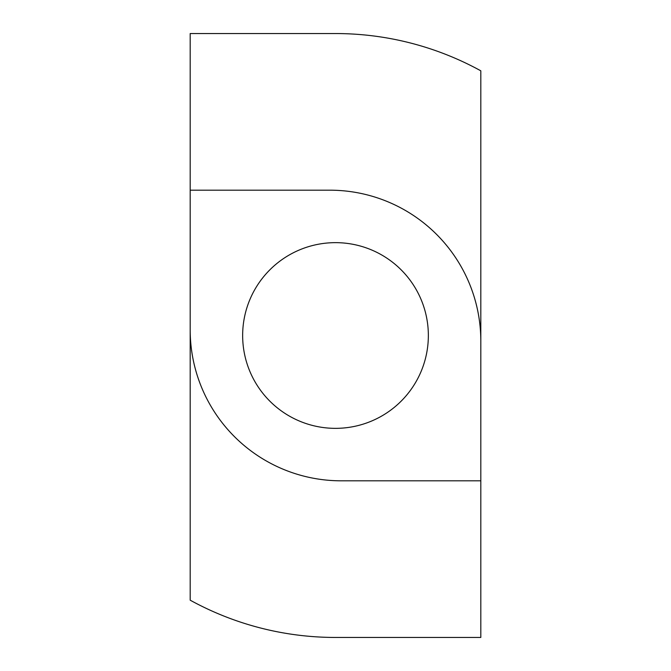 <?xml version="1.0" encoding="UTF-8"?>
<svg xmlns="http://www.w3.org/2000/svg" width="671" height="671" viewBox="0 0 671 671"><rect width="100%" height="100%" fill="white"/><g stroke="black" fill="none" stroke-linecap="round" stroke-linejoin="round"><path stroke-width="1.01" d="M335.5 428.35A92.85 92.85 0 0 1 242.65 335.5A92.85 92.85 0 0 1 335.5 242.65A92.85 92.85 0 0 1 428.35 335.5A92.85 92.85 0 0 1 335.5 428.35M480.813 480.813L480.813 341.162A150.975 150.975 0 0 0 329.838 190.187L190.187 190.187L190.187 329.838A150.975 150.975 0 0 0 341.162 480.813L480.813 480.813L480.813 637.45L335.5 637.45A301.95 301.95 0 0 1 190.187 600.184L190.187 329.838M190.187 190.187L190.187 33.55L335.5 33.55A301.95 301.95 0 0 1 480.813 70.816L480.813 341.162"/></g></svg>
